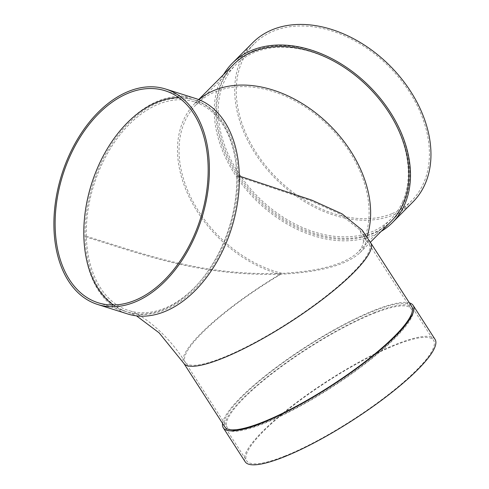 <?xml version="1.0" encoding="UTF-8"?>
<svg xmlns="http://www.w3.org/2000/svg" width="489" height="489" viewBox="0 0 489 489"><rect width="100%" height="100%" fill="white"/><g stroke="black" fill="none" stroke-linecap="round" stroke-linejoin="round"><path stroke-width="0.37" stroke-dasharray="2.44 1.83" d="M86.351 236.279A109.395 71.015 107.5 0 1 194.567 101.901A109.395 71.015 107.5 0 1 236.878 176.168A109.395 71.015 107.5 0 1 128.668 310.539A109.395 71.015 107.5 0 1 86.351 236.279C142.122 253.113 199.909 276.187 282.281 273.382A109.395 77.824 44.8 0 1 191.645 199.029A109.395 77.824 44.8 0 1 196.499 104.285A109.395 77.824 44.8 0 1 317.942 116.315A109.395 77.824 44.8 0 1 363.51 240.943C363.235 244.989 361.334 248.791 357.807 252.361C345.045 264.188 319.867 271.193 282.281 273.382A109.395 22.61 147.2 0 0 185.307 362.337L227.22 427.349A109.395 22.61 147.2 0 1 306.915 349.067A109.395 22.61 147.2 0 1 411.108 308.791A109.395 22.61 147.2 0 1 366.817 362.056A109.395 22.61 147.2 0 1 264.946 422.588A109.395 22.61 147.2 0 1 227.22 427.349M236.878 176.168L309.286 200.166L339.751 213.858L359.965 230.068L363.51 240.943A109.395 22.61 147.2 0 1 369.195 243.779A109.395 22.61 147.2 0 1 324.898 297.043A109.395 22.61 147.2 0 1 223.033 357.575A109.395 22.61 147.2 0 1 185.307 362.337C165.74 330.876 138.858 312.789 128.668 310.539M238.106 175.679A111.174 72.17 107.5 0 1 128.13 312.233A111.174 72.17 107.5 0 1 85.129 236.768A111.174 72.17 107.5 0 1 195.105 100.208A111.174 72.17 107.5 0 1 238.106 175.679L239.347 176.071M362.16 230.105L365.735 240.056C365.766 244.573 363.822 248.809 359.91 252.77C346.469 265.148 319.849 272.312 280.05 274.268A111.174 79.09 44.8 0 1 189.72 198.155A111.174 79.09 44.8 0 1 195.233 103.026A111.174 79.09 44.8 0 1 198.889 99.67M85.129 236.768C140.856 253.608 198.082 276.377 280.05 274.268A111.174 22.977 147.2 0 0 183.809 363.303M195.637 98.509A112.953 73.326 -72.5 0 0 83.906 237.251A112.953 73.326 -72.5 0 0 127.592 313.932M224.781 426.848A111.174 22.977 147.2 0 1 269.794 372.722A111.174 22.977 147.2 0 1 373.321 311.206A111.174 22.977 147.2 0 1 406.707 303.602A111.174 22.977 147.2 0 1 411.659 306.365M391.194 221.315A111.174 79.09 44.8 0 1 256.591 198.992A111.174 79.09 44.8 0 1 233.534 64.517M113.24 304.971A111.174 72.17 -72.5 0 0 126.84 311.829A111.174 72.17 -72.5 0 0 229.145 227.55A111.174 72.17 -72.5 0 0 193.815 99.799A111.174 72.17 -72.5 0 0 178.742 97.598M402.691 201.547A109.395 77.824 44.8 0 1 390.815 219.176A109.395 77.824 44.8 0 1 371.243 231.988A109.395 77.824 44.8 0 1 247.44 185.129A109.395 77.824 44.8 0 1 235.68 64.884A109.395 77.824 44.8 0 1 357.123 76.914A109.395 77.824 44.8 0 1 402.691 201.547M381.175 231.389A112.953 80.355 44.8 0 1 372.251 235.802A112.953 80.355 44.8 0 1 250.967 194.983A112.953 80.355 44.8 0 1 223.516 74.591M391.775 213.754A111.174 79.09 44.8 0 1 265.961 166.132A111.174 79.09 44.8 0 1 254.005 43.937A111.174 79.09 44.8 0 1 388.608 66.253A111.174 79.09 44.8 0 1 411.665 200.728A111.174 79.09 44.8 0 1 391.775 213.754M412.924 201.981A112.953 80.355 44.8 0 1 392.722 215.215A112.953 80.355 44.8 0 1 264.891 166.828A112.953 80.355 44.8 0 1 252.746 42.677M254.304 50.605A111.174 79.09 44.8 0 1 380.118 98.234A111.174 79.09 44.8 0 1 392.074 220.429A111.174 79.09 44.8 0 1 372.184 233.455A111.174 79.09 44.8 0 1 246.37 185.826A111.174 79.09 44.8 0 1 234.414 63.631A111.174 79.09 44.8 0 1 254.304 50.605M374.262 312.667A111.174 22.977 147.2 0 1 412.606 307.825A111.174 22.977 147.2 0 1 367.587 361.958A111.174 22.977 147.2 0 1 264.066 423.474A111.174 22.977 147.2 0 1 225.722 428.315A111.174 22.977 147.2 0 1 270.741 374.183A111.174 22.977 147.2 0 1 374.262 312.667M285.026 455.974A111.174 22.977 147.2 0 1 246.682 460.821A111.174 22.977 147.2 0 1 327.673 381.261A111.174 22.977 147.2 0 1 433.56 340.332A111.174 22.977 147.2 0 1 388.547 394.458A111.174 22.977 147.2 0 1 285.026 455.974M222.544 423.382A112.953 23.344 147.2 0 1 305.57 346.988A112.953 23.344 147.2 0 1 409.421 302.899M245.185 461.781A112.953 23.344 147.2 0 1 327.471 380.955A112.953 23.344 147.2 0 1 435.057 339.372M366.86 236.988A111.174 79.09 44.8 0 1 365.735 240.056A111.174 22.977 147.2 0 1 370.686 242.813M194.567 101.901L199.977 102.977L196.34 104.432L235.68 64.884M195.105 100.208L199.909 101.205C198.186 101.467 196.602 102.103 195.166 103.1L198.662 99.579M128.13 312.233L136.48 315.833M359.91 252.77L370.344 242.281M98.167 302.77L126.84 311.829M165.141 90.746L193.815 99.799M359.965 230.068L411.108 308.791M390.815 219.176L357.807 252.361M392.074 220.429L411.665 200.728M234.414 63.631L254.005 43.937M225.722 428.315L246.682 460.821M412.606 307.825L433.56 340.332"/><path stroke-width="0.73" d="M239.347 176.071L311.682 200.105L342.049 213.846L362.16 230.105L370.686 242.813A111.174 22.977 147.2 0 1 289.702 322.373A111.174 22.977 147.2 0 1 183.809 363.303L224.781 426.848A111.174 22.977 147.2 0 0 330.674 385.919A111.174 22.977 147.2 0 0 411.659 306.365L370.686 242.813M55.165 227.299A111.174 72.17 -72.5 0 0 98.167 302.77A111.174 72.17 -72.5 0 0 200.478 218.497A111.174 72.17 -72.5 0 0 165.141 90.746A111.174 72.17 -72.5 0 0 55.165 227.299M53.943 227.788A112.953 73.326 -72.5 0 0 97.635 304.47A112.953 73.326 -72.5 0 0 201.578 218.846A112.953 73.326 -72.5 0 0 165.679 89.047A112.953 73.326 -72.5 0 0 53.943 227.788M97.635 304.47L127.592 313.932A112.953 73.326 -72.5 0 0 231.541 228.308A112.953 73.326 -72.5 0 0 195.637 98.509L165.679 89.047M198.662 99.579L233.534 64.517A111.174 79.09 44.8 0 1 253.418 51.492A111.174 79.09 44.8 0 1 368.229 86.938A111.174 79.09 44.8 0 1 404.03 201.547A111.174 79.09 44.8 0 1 391.194 221.315L370.344 242.281M178.742 97.598A111.174 72.17 -72.5 0 0 83.839 236.358A111.174 72.17 -72.5 0 0 113.24 304.971M223.516 74.591A112.953 80.355 44.8 0 1 232.275 63.264A112.953 80.355 44.8 0 1 369.024 85.942A112.953 80.355 44.8 0 1 392.453 222.568A112.953 80.355 44.8 0 1 381.175 231.389M232.275 63.264L252.746 42.677A112.953 80.355 44.8 0 1 389.501 65.355A112.953 80.355 44.8 0 1 412.924 201.981L392.453 222.568M409.421 302.899A112.953 23.344 147.2 0 1 413.156 305.399A112.953 23.344 147.2 0 1 367.422 360.393A112.953 23.344 147.2 0 1 262.238 422.893A112.953 23.344 147.2 0 1 223.284 427.814A112.953 23.344 147.2 0 1 222.544 423.382M413.156 305.399L435.057 339.372A112.953 23.344 147.2 0 1 389.323 394.36A112.953 23.344 147.2 0 1 284.14 456.86A112.953 23.344 147.2 0 1 245.185 461.781L223.284 427.814M198.889 99.67A111.174 79.09 44.8 0 1 318.596 115.208A111.174 79.09 44.8 0 1 366.86 236.988M136.48 315.833L159.121 332.844L183.809 363.303"/></g></svg>
